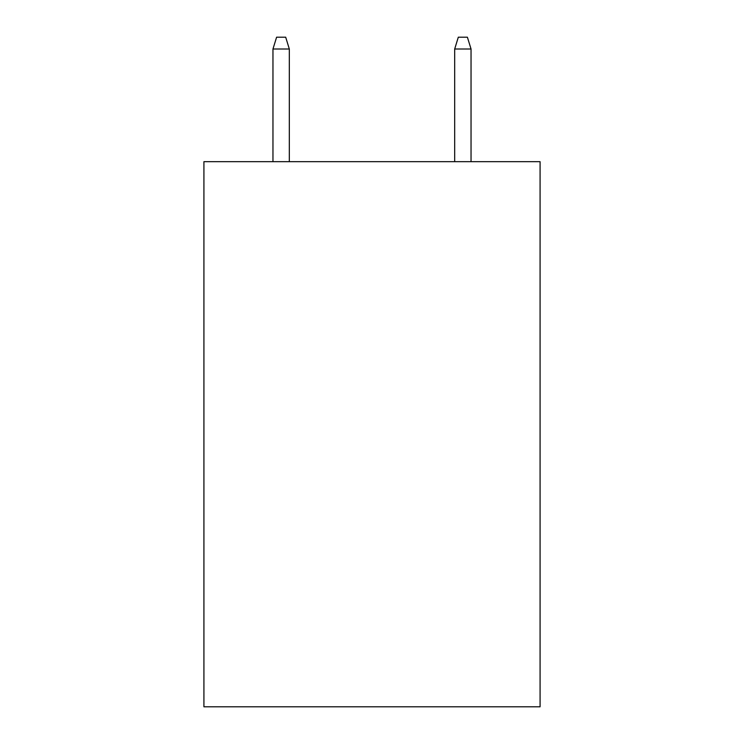 <?xml version="1.0" encoding="UTF-8"?>
<svg xmlns="http://www.w3.org/2000/svg" width="744" height="744" viewBox="0 0 744 744"><rect width="100%" height="100%" fill="white"/><g stroke="black" fill="none" stroke-linecap="round" stroke-linejoin="round"><path stroke-width="1.12" d="M540.079 161.671L540.079 706.8L203.921 706.8L203.921 161.671L540.079 161.671M289.323 161.671L289.323 49.011L272.964 49.011L272.964 161.671M272.964 49.011L276.601 37.2L285.687 37.2L289.323 49.011M454.677 49.011L458.313 37.2L467.399 37.2L471.036 49.011L454.677 49.011L454.677 161.671M471.036 49.011L471.036 161.671"/></g></svg>
